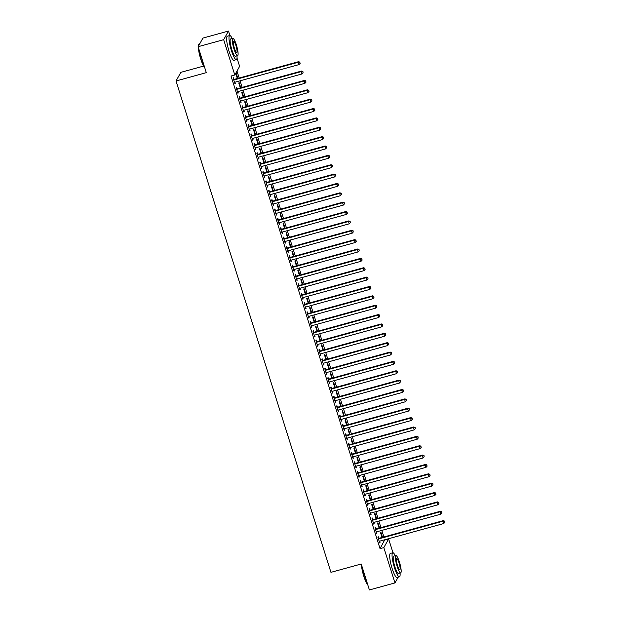 <?xml version="1.0" encoding="UTF-8"?>
<svg xmlns="http://www.w3.org/2000/svg" width="621" height="621" viewBox="0 0 621 621"><rect width="100%" height="100%" fill="white"/><g stroke="black" fill="none" stroke-linecap="round" stroke-linejoin="round"><path stroke-width="0.93" d="M237.012 58.095L239.621 66.362L234.8 74.994L231.02 76.034L380.036 548.654L384.772 539.765M383.887 536.963L381.814 530.396M380.937 527.602L378.864 521.027M377.979 518.232L375.907 511.665M375.03 508.871L372.957 502.296M372.072 499.501L370 492.934M369.122 490.132L367.05 483.565M366.165 480.77L364.1 474.196M363.215 471.401L361.143 464.834M360.265 462.04L358.193 455.465M357.308 452.67L355.235 446.103M354.358 443.301L352.286 436.734M351.401 433.939L349.328 427.364M348.451 424.57L346.378 418.003M345.493 415.208L343.421 408.634M342.544 405.839L340.471 399.272M339.586 396.47L337.521 389.903M336.636 387.108L334.564 380.533M333.687 377.739L331.614 371.172M330.729 368.377L328.656 361.802M327.779 359.008L325.707 352.441M324.822 349.639L322.749 343.071M321.872 340.277L319.799 333.702M318.915 330.908L316.842 324.341M315.965 321.546L313.892 314.971M313.007 312.177L310.942 305.61M310.058 302.807L307.985 296.24M307.108 293.446L305.035 286.871M304.15 284.076L302.078 277.509M301.201 274.715L299.128 268.14M298.243 265.346L296.17 258.778M295.293 255.976L293.221 249.409M292.336 246.615L290.271 240.04M289.386 237.245L287.313 230.678M286.436 227.884L284.364 221.309M283.479 218.514L281.406 211.947M280.529 209.145L278.456 202.578M277.571 199.783L275.499 193.209M274.622 190.414L272.549 183.847M271.664 181.053L269.592 174.478M268.714 171.683L266.642 165.116M265.757 162.314L263.692 155.747M262.807 152.952L260.735 146.377M259.857 143.583L257.785 137.016M256.9 134.221L254.827 127.647M253.95 124.852L251.878 118.285M250.993 115.483L248.92 108.916M248.043 106.121L245.97 99.546M245.085 96.752L243.013 90.185M242.136 87.39L240.063 80.815M239.178 78.021L236.989 71.073M384.849 540.022L388.637 538.981L392.977 552.744M203.649 66.074L180.843 72.347L176.022 80.978L330.946 572.337L361.228 564.008L369.402 589.95L394.948 582.925L383.817 547.613L388.637 538.981M176.022 80.978L206.304 72.649L198.122 46.707L202.935 38.075L228.481 31.05L229.902 35.544M379.571 527.974L377.91 522.703L377.584 523.286L379.105 528.106M375.783 528.882L375.309 527.369L374.983 527.951L376.753 533.571L376.706 531.801A1.001 0.963 -150.8 0 0 376.396 531.956L376.279 532.05M373.671 509.243L372.002 503.965L371.676 504.547L373.198 509.367M369.883 510.152L369.402 508.63L369.076 509.22L370.846 514.84L370.799 513.07A1.001 0.963 -150.8 0 0 370.489 513.225L370.372 513.319M367.764 490.512L366.103 485.234L365.777 485.816L367.29 490.637M363.976 491.421L363.495 489.899L363.169 490.481L364.938 496.101L364.892 494.339M361.857 471.774L360.196 466.503L359.87 467.085L361.383 471.906M358.069 472.682L357.587 471.168L357.261 471.75L359.039 477.37L358.985 475.601M355.949 453.043L354.288 447.772L353.962 448.354L355.484 453.175M352.161 453.951L351.68 452.437L351.354 453.019L353.132 458.64L353.085 456.87M350.042 434.312L348.381 429.041L348.055 429.623L349.576 434.444M346.254 435.22L345.773 433.706L345.455 434.289L347.224 439.909L347.178 438.139M344.135 415.581L342.474 410.302L342.148 410.885L343.669 415.705M340.347 416.489L339.873 414.968L339.547 415.558L341.317 421.178L341.271 419.408A1.001 0.963 -150.8 0 0 340.96 419.563L340.836 419.656M338.228 396.85L336.566 391.572L336.24 392.154L337.762 396.974M334.44 397.758L333.966 396.237L333.64 396.819L335.41 402.439L335.363 400.677A1.001 0.963 -150.8 0 0 335.053 400.832L334.929 400.925M332.32 378.111L330.659 372.841L330.333 373.423L331.855 378.243M328.532 379.02L328.059 377.506L327.733 378.088L329.503 383.708L329.456 381.938M326.421 359.38L324.752 354.11L324.426 354.692L325.947 359.512M322.633 360.289L322.152 358.775L321.825 359.357L323.595 364.977L323.549 363.207M320.514 340.65L318.845 335.379L318.526 335.961L320.04 340.782M316.726 341.558L316.244 340.044L315.918 340.626L317.688 346.246L317.642 344.476M314.606 321.919L312.945 316.64L312.619 317.222L314.133 322.043M310.818 322.827L310.337 321.305L310.011 321.895L311.789 327.515L311.734 325.746A1.001 0.963 -150.8 0 0 311.431 325.901L311.307 325.994M308.699 303.188L307.038 297.909L306.712 298.491L308.233 303.312M304.911 304.096L304.43 302.574L304.104 303.157L305.881 308.777L305.827 307.015A1.001 0.963 -150.8 0 0 305.524 307.17L305.4 307.263M302.792 284.449L301.131 279.178L300.805 279.76L302.326 284.581M299.004 285.357L298.522 283.844L298.204 284.426L299.974 290.046L299.927 288.276A1.001 0.963 -150.8 0 0 299.617 288.439L299.493 288.532M296.885 265.718L295.223 260.447L294.897 261.03L296.419 265.85M293.096 266.626L292.623 265.113L292.297 265.695L294.067 271.315L294.02 269.545M290.977 246.987L289.316 241.716L288.99 242.299L290.512 247.119M287.189 247.895L286.716 246.382L286.39 246.964L288.16 252.584L288.113 250.814M285.07 228.256L283.409 222.978L283.083 223.56L284.604 228.381M281.282 229.165L280.808 227.643L280.482 228.233L282.252 233.853L282.206 232.083M279.171 209.525L277.502 204.247L277.176 204.829L278.697 209.65M275.382 210.434L274.901 208.912L274.575 209.494L276.345 215.114L276.298 213.352A1.001 0.963 -150.8 0 0 275.988 213.508L275.871 213.601M273.263 190.787L271.594 185.516L271.276 186.098L272.79 190.919M269.475 191.695L268.994 190.181L268.668 190.763L270.438 196.383L270.391 194.614A1.001 0.963 -150.8 0 0 270.081 194.777L269.964 194.87M267.356 172.056L265.695 166.785L265.369 167.367L266.883 172.188M263.568 172.964L263.087 171.45L262.761 172.033L264.538 177.653L264.484 175.883M261.449 153.325L259.788 148.054L259.462 148.636L260.983 153.457M257.661 154.233L257.179 152.719L256.853 153.302L258.631 158.922L258.577 157.152M255.541 134.594L253.88 129.315L253.554 129.898L255.076 134.718M251.753 135.502L251.272 133.981L250.946 134.571L252.724 140.191L252.677 138.421M249.634 115.863L247.973 110.585L247.647 111.167L249.168 115.987M245.846 116.771L245.373 115.25L245.047 115.832L246.816 121.452L246.77 119.69M243.727 97.124L242.066 91.854L241.74 92.436L243.261 97.256M239.939 98.033L239.465 96.519L239.139 97.101L240.909 102.721L240.863 100.951A1.001 0.963 -150.8 0 0 240.552 101.114L240.428 101.207M237.82 78.393L236.159 73.123L235.833 73.705L237.354 78.525M234.032 79.302L233.558 77.788L233.232 78.37L235.002 83.99L234.955 82.22A1.001 0.963 -150.8 0 0 234.645 82.383L234.528 82.477M236.989 88.671L236.508 87.15L236.182 87.74L237.959 93.36L237.905 91.59A1.001 0.963 -150.8 0 0 237.602 91.745L237.478 91.838M240.777 87.763L239.116 82.484L238.79 83.067L240.304 87.887M242.896 107.402L242.415 105.888L242.089 106.47L243.859 112.091L243.812 110.321A1.001 0.963 -150.8 0 0 243.502 110.476L243.385 110.569M246.684 106.494L245.016 101.223L244.697 101.805L246.211 106.626M248.804 126.133L248.322 124.619L247.996 125.201L249.766 130.821L249.72 129.052M252.592 125.225L250.923 119.954L250.597 120.536L252.118 125.357M254.703 144.864L254.23 143.35L253.904 143.932L255.673 149.552L255.627 147.782M258.491 143.956L256.83 138.685L256.504 139.267L258.025 144.088M260.61 163.602L260.137 162.081L259.811 162.663L261.581 168.283L261.534 166.521M264.399 162.694L262.737 157.416L262.411 157.998L263.933 162.818M266.518 182.333L266.044 180.812L265.718 181.402L267.488 187.022L267.441 185.252A1.001 0.963 -150.8 0 0 267.131 185.407L267.007 185.5M270.306 181.425L268.645 176.147L268.319 176.729L269.84 181.549M272.425 201.064L271.944 199.551L271.625 200.133L273.395 205.753L273.349 203.983M276.213 200.156L274.552 194.885L274.226 195.468L275.747 200.288M278.332 219.795L277.851 218.281L277.525 218.864L279.303 224.484L279.256 222.714M282.12 218.887L280.459 213.616L280.133 214.198L281.655 219.019M284.239 238.526L283.758 237.012L283.432 237.595L285.21 243.215L285.155 241.445M288.028 237.618L286.366 232.347L286.04 232.929L287.554 237.75M290.147 257.265L289.665 255.743L289.339 256.326L291.109 261.946L291.063 260.183M293.935 256.357L292.274 251.078L291.948 251.66L293.461 256.481M296.054 275.996L295.573 274.474L295.247 275.064L297.017 280.684L296.97 278.914M299.842 275.087L298.173 269.809L297.847 270.391L299.369 275.212M301.953 294.727L301.48 293.213L301.154 293.795L302.924 299.415L302.877 297.645A1.001 0.963 -150.8 0 0 302.567 297.801L302.45 297.894M305.742 293.818L304.08 288.548L303.754 289.13L305.276 293.95M307.861 313.458L307.387 311.944L307.061 312.526L308.831 318.146L308.784 316.376A1.001 0.963 -150.8 0 0 308.474 316.539L308.358 316.632M311.649 312.549L309.988 307.279L309.662 307.861L311.183 312.681M313.768 332.188L313.295 330.675L312.968 331.257L314.738 336.877L314.692 335.107M317.556 331.28L315.895 326.009L315.569 326.592L317.09 331.412M319.675 350.927L319.202 349.406L318.876 349.988L320.646 355.608L320.599 353.846M323.463 350.019L321.802 344.74L321.476 345.323L322.998 350.143M325.583 369.658L325.101 368.137L324.775 368.727L326.553 374.347L326.506 372.577M329.371 368.75L327.709 363.471L327.383 364.053L328.905 368.874M331.49 388.389L331.009 386.875L330.683 387.457L332.46 393.077L332.406 391.308M335.278 387.481L333.617 382.21L333.291 382.792L334.812 387.613M337.397 407.12L336.916 405.606L336.59 406.188L338.367 411.808L338.313 410.039M341.185 406.212L339.524 400.941L339.198 401.523L340.712 406.344M343.304 425.851L342.823 424.337L342.497 424.919L344.267 430.539L344.22 428.769A1.001 0.963 -150.8 0 0 343.91 428.932L343.793 429.026M347.092 424.943L345.423 419.672L345.105 420.254L346.619 425.075M349.212 444.589L348.73 443.068L348.404 443.65L350.174 449.27L350.128 447.508M353 443.681L351.331 438.403L351.005 438.985L352.526 443.805M355.111 463.32L354.638 461.799L354.312 462.389L356.081 468.009L356.035 466.239M358.899 462.412L357.238 457.134L356.912 457.716L358.433 462.536M361.018 482.051L360.545 480.538L360.219 481.12L361.989 486.74L361.942 484.97M364.806 481.143L363.145 475.872L362.819 476.454L364.341 481.275M366.926 500.782L366.452 499.268L366.126 499.851L367.896 505.471L367.849 503.701A1.001 0.963 -150.8 0 0 367.539 503.864L367.415 503.957M370.714 499.874L369.053 494.603L368.727 495.185L370.248 500.006M372.833 519.513L372.352 517.999L372.033 518.582L373.803 524.202L373.757 522.432A1.001 0.963 -150.8 0 0 373.446 522.595L373.322 522.688M376.621 518.605L374.96 513.334L374.634 513.916L376.155 518.737M378.74 538.252L378.259 536.73L377.933 537.312L379.71 542.933L379.656 541.17A1.001 0.963 -150.8 0 0 379.353 541.326L379.229 541.419M382.528 537.344L380.867 532.065L380.541 532.647L382.062 537.468M398.146 577.204L394.948 582.925M198.122 46.707L223.669 39.682L228.481 31.05M380.036 548.654L383.817 547.613M234.8 74.994L223.669 39.682M234.862 83.532L235.328 83.408M237.812 92.902L238.278 92.77M240.769 102.271L241.235 102.139M243.719 111.633L244.185 111.508M246.669 121.002L247.142 120.87M249.626 130.363L250.092 130.239M252.576 139.733L253.05 139.601M255.534 149.102L255.999 148.97M258.483 158.464L258.957 158.339M261.441 167.833L261.907 167.701M264.391 177.195L264.856 177.07M267.34 186.564L267.814 186.432M270.298 195.933L270.764 195.801M273.248 205.295L273.721 205.171M276.205 214.664L276.671 214.532M279.155 224.026L279.629 223.902M282.113 233.395L282.578 233.263M285.062 242.764L285.536 242.632M288.02 252.126L288.486 252.002M290.97 261.495L291.435 261.363M293.919 270.857L294.393 270.733M296.877 280.226L297.343 280.094M299.827 289.596L300.3 289.464M302.784 298.957L303.25 298.833M305.734 308.327L306.207 308.195M308.691 317.688L309.157 317.564M311.641 327.057L312.107 326.925M314.599 336.427L315.064 336.295M317.548 345.788L318.014 345.664M320.498 355.158L320.972 355.026M323.456 364.519L323.921 364.395M326.405 373.889L326.879 373.757M329.363 383.258L329.829 383.126M332.313 392.619L332.786 392.495M335.27 401.989L335.736 401.857M338.22 411.35L338.686 411.226M341.17 420.72L341.643 420.588M344.127 430.089L344.593 429.957M347.077 439.451L347.55 439.326M350.034 448.82L350.5 448.688M352.984 458.182L353.458 458.057M355.942 467.551L356.407 467.419M358.891 476.92L359.365 476.788M361.849 486.282L362.315 486.158M364.799 495.651L365.264 495.519M367.748 505.013L368.222 504.889M370.706 514.382L371.172 514.25M373.656 523.751L374.129 523.619M376.613 533.113L377.079 532.989M379.563 542.482L380.036 542.35M233.706 79.884L233.869 79.899A1.001 0.963 -150.8 0 0 234.241 79.876L298.297 62.255L299.035 64.6L234.979 82.213M233.504 79.247L234.187 79.317A1.001 0.963 -150.8 0 0 234.567 79.294L298.623 61.673L298.297 62.255L299.842 62.442L300.137 63.381L299.842 62.442M299.974 62.209L298.623 61.673M299.035 64.6L300.137 63.381M236.663 89.253L236.818 89.269A1.001 0.963 -150.8 0 0 237.191 89.238L301.247 71.625L301.985 73.961L237.928 91.582M236.461 88.609L237.144 88.687A1.001 0.963 -150.8 0 0 237.517 88.656L301.573 71.042L301.247 71.625L302.8 71.811L303.095 72.75L302.8 71.811M302.932 71.578L301.573 71.042M301.985 73.961L303.095 72.75M239.613 98.615L239.768 98.638A1.001 0.963 -150.8 0 0 240.148 98.607L304.205 80.986L304.942 83.33L240.886 100.951M239.411 97.978L240.094 98.056A1.001 0.963 -150.8 0 0 240.474 98.025L304.531 80.404L304.205 80.986L305.749 81.18L306.044 82.112L305.749 81.18M305.881 80.947L304.531 80.404M304.942 83.33L306.044 82.112M204.658 67.448A12.195 2.329 -105.4 0 1 200.684 58.91A12.195 2.329 -105.4 0 1 198.347 47.421M198.611 48.275A12.498 2.383 74.6 0 0 200.925 58.902A12.498 2.383 74.6 0 0 204.565 67.146M232.231 38.486A12.498 2.383 74.6 0 0 229.708 35.552A12.498 2.383 74.6 0 0 231.392 50.518A12.498 2.383 74.6 0 0 236.337 59.655A12.498 2.383 74.6 0 0 237.005 55.843M229.708 35.552L227.34 36.204A12.498 2.383 74.6 0 0 229.025 51.17A12.498 2.383 74.6 0 0 233.97 60.307L236.337 59.655M237.579 55.68L235.406 56.278A8.997 1.716 -105.4 0 1 231.85 49.703A8.997 1.716 -105.4 0 1 230.632 38.929L232.813 38.331A8.997 1.716 74.6 0 0 234.024 49.106A8.997 1.716 74.6 0 0 237.579 55.68A8.997 1.716 74.6 0 0 236.368 44.906A8.997 1.716 74.6 0 0 232.813 38.331M235.949 45.651A5.799 1.11 74.6 0 0 233.659 41.413A5.799 1.11 74.6 0 0 234.443 48.36A5.799 1.11 74.6 0 0 236.733 52.599A5.799 1.11 74.6 0 0 235.949 45.651M199.745 43.796L199.24 43.936A12.498 2.383 74.6 0 0 198.852 44.285A12.498 2.383 74.6 0 0 198.526 45.977M198.34 46.319A12.195 2.329 -105.4 0 1 198.658 44.65L198.852 44.285M367.733 584.648A12.195 2.329 -105.4 0 1 363.759 576.109A12.195 2.329 -105.4 0 1 361.422 564.629M361.686 565.475A12.498 2.383 74.6 0 0 363.999 576.102A12.498 2.383 74.6 0 0 367.64 584.353M395.305 555.694A12.498 2.383 74.6 0 0 392.782 552.76A12.498 2.383 74.6 0 0 394.467 567.726A12.498 2.383 74.6 0 0 399.412 576.855A12.498 2.383 74.6 0 0 400.079 573.043M392.782 552.76L390.415 553.412A12.498 2.383 74.6 0 0 392.099 568.378A12.498 2.383 74.6 0 0 397.044 577.507L399.412 576.855M400.654 572.888L398.48 573.486A8.997 1.716 -105.4 0 1 394.925 566.911A8.997 1.716 -105.4 0 1 393.706 556.129L395.887 555.531A8.997 1.716 74.6 0 0 397.098 566.305A8.997 1.716 74.6 0 0 400.654 572.888A8.997 1.716 74.6 0 0 399.443 562.106A8.997 1.716 74.6 0 0 395.887 555.531M399.024 562.859A5.799 1.11 74.6 0 0 396.734 558.621A5.799 1.11 74.6 0 0 397.518 565.56A5.799 1.11 74.6 0 0 399.808 569.799A5.799 1.11 74.6 0 0 399.024 562.859M242.57 107.984L242.726 108A1.001 0.963 -150.8 0 0 243.098 107.969L307.154 90.356L307.892 92.692L243.836 110.313M242.369 107.34L243.052 107.417A1.001 0.963 -150.8 0 0 243.424 107.386L307.48 89.773L307.154 90.356L308.707 90.542L309.002 91.481L308.707 90.542M308.839 90.309L307.48 89.773M307.892 92.692L309.002 91.481M245.52 117.353L245.675 117.369A1.001 0.963 -150.8 0 0 246.056 117.338L310.112 99.717L310.849 102.061L246.793 119.682A1.001 0.963 -150.8 0 0 246.459 119.845L246.335 119.938M245.318 116.709L246.001 116.787A1.001 0.963 -150.8 0 0 246.374 116.756L310.438 99.135L310.112 99.717L311.657 99.911L311.952 100.843L311.657 99.911M311.789 99.678L310.438 99.135M310.849 102.061L311.952 100.843M248.478 126.715L248.633 126.731A1.001 0.963 -150.8 0 0 249.005 126.707L313.062 109.086L313.799 111.431L249.743 129.044A1.001 0.963 -150.8 0 0 249.409 129.215L249.293 129.308M248.276 126.079L248.959 126.148A1.001 0.963 -150.8 0 0 249.331 126.125L313.388 108.504L313.062 109.086L314.614 109.273L314.909 110.212L314.614 109.273M314.738 109.04L313.388 108.504M313.799 111.431L314.909 110.212M251.427 136.084L251.583 136.1A1.001 0.963 -150.8 0 0 251.955 136.069L316.011 118.456L316.757 120.792L252.7 138.413A1.001 0.963 -150.8 0 0 252.367 138.576L252.242 138.669M251.226 135.44L251.909 135.518A1.001 0.963 -150.8 0 0 252.281 135.487L316.337 117.874L316.011 118.456L317.564 118.642L317.859 119.581L317.564 118.642M317.696 118.409L316.337 117.874M316.757 120.792L317.859 119.581M254.385 145.446L254.54 145.469A1.001 0.963 -150.8 0 0 254.913 145.438L318.969 127.817L319.706 130.162L255.65 147.782A1.001 0.963 -150.8 0 0 255.316 147.945L255.2 148.039M254.175 144.809L254.866 144.887A1.001 0.963 -150.8 0 0 255.239 144.856L319.295 127.235L318.969 127.817L320.514 128.011L320.816 128.943L320.514 128.011M320.646 127.779L319.295 127.235M319.706 130.162L320.816 128.943M257.335 154.815L257.49 154.831A1.001 0.963 -150.8 0 0 257.862 154.8L321.919 137.187L322.656 139.523L258.6 157.144A1.001 0.963 -150.8 0 0 258.274 157.307L258.15 157.4M257.133 154.171L257.816 154.249A1.001 0.963 -150.8 0 0 258.189 154.218L322.245 136.604L321.919 137.187L323.471 137.373L323.766 138.312L323.471 137.373M323.603 137.14L322.245 136.604M322.656 139.523L323.766 138.312M260.284 164.185L260.447 164.2A1.001 0.963 -150.8 0 0 260.82 164.169L324.876 146.548L325.614 148.893L261.557 166.513A1.001 0.963 -150.8 0 0 261.224 166.676L261.099 166.77M260.083 163.54L260.766 163.618A1.001 0.963 -150.8 0 0 261.146 163.587L325.202 145.966L324.876 146.548L326.421 146.742L326.716 147.674L326.421 146.742M326.553 146.509L325.202 145.966M325.614 148.893L326.716 147.674M263.242 173.546L263.397 173.562A1.001 0.963 -150.8 0 0 263.77 173.538L327.826 155.918L328.563 158.262L264.507 175.875A1.001 0.963 -150.8 0 0 264.181 176.046L264.057 176.139M263.04 172.91L263.723 172.98A1.001 0.963 -150.8 0 0 264.096 172.956L328.152 155.335L327.826 155.918L329.378 156.104L329.673 157.043L329.378 156.104M329.51 155.871L328.152 155.335M328.563 158.262L329.673 157.043M266.192 182.916L266.347 182.931A1.001 0.963 -150.8 0 0 266.727 182.9L330.783 165.287L331.521 167.623L267.465 185.244M265.99 182.271L266.673 182.349A1.001 0.963 -150.8 0 0 267.053 182.318L331.109 164.705L330.783 165.287L332.328 165.473L332.623 166.412L332.328 165.473M332.46 165.24L331.109 164.705M331.521 167.623L332.623 166.412M269.149 192.277L269.304 192.3A1.001 0.963 -150.8 0 0 269.677 192.269L333.733 174.648L334.471 176.993L270.414 194.614M268.947 191.641L269.63 191.718A1.001 0.963 -150.8 0 0 270.003 191.687L334.059 174.066L333.733 174.648L335.286 174.843L335.581 175.774L335.286 174.843M335.41 174.61L334.059 174.066M334.471 176.993L335.581 175.774M272.099 201.646L272.254 201.662A1.001 0.963 -150.8 0 0 272.635 201.631L336.691 184.018L337.428 186.354L273.372 203.975A1.001 0.963 -150.8 0 0 273.038 204.138L272.914 204.231M271.897 201.002L272.58 201.08A1.001 0.963 -150.8 0 0 272.953 201.049L337.009 183.436L336.691 184.018L338.235 184.204L338.53 185.143L338.235 184.204M338.367 183.971L337.009 183.436M337.428 186.354L338.53 185.143M275.056 211.016L275.212 211.031A1.001 0.963 -150.8 0 0 275.584 211L339.64 193.379L340.378 195.724L276.322 213.345M274.855 210.372L275.538 210.449A1.001 0.963 -150.8 0 0 275.91 210.418L339.966 192.797L339.64 193.379L341.193 193.573L341.488 194.505L341.193 193.573M341.317 193.341L339.966 192.797M340.378 195.724L341.488 194.505M278.006 220.377L278.161 220.393A1.001 0.963 -150.8 0 0 278.534 220.37L342.59 202.749L343.335 205.093L279.279 222.706A1.001 0.963 -150.8 0 0 278.945 222.877L278.821 222.97M277.804 219.741L278.487 219.811A1.001 0.963 -150.8 0 0 278.86 219.787L342.916 202.167L342.59 202.749L344.143 202.935L344.438 203.874L344.143 202.935M344.275 202.702L342.916 202.167M343.335 205.093L344.438 203.874M280.956 229.747L281.119 229.762A1.001 0.963 -150.8 0 0 281.492 229.731L345.548 212.118L346.285 214.455L282.229 232.075A1.001 0.963 -150.8 0 0 281.895 232.238L281.779 232.332M280.754 229.102L281.445 229.18A1.001 0.963 -150.8 0 0 281.818 229.149L345.874 211.536L345.548 212.118L347.092 212.304L347.387 213.244L347.092 212.304M347.224 212.071L345.874 211.536M346.285 214.455L347.387 213.244M283.913 239.108L284.069 239.132A1.001 0.963 -150.8 0 0 284.441 239.101L348.497 221.48L349.235 223.824L285.179 241.445A1.001 0.963 -150.8 0 0 284.853 241.608L284.728 241.701M283.712 238.472L284.395 238.549A1.001 0.963 -150.8 0 0 284.767 238.518L348.823 220.897L348.497 221.48L350.05 221.674L350.345 222.605L350.05 221.674M350.182 221.441L348.823 220.897M349.235 223.824L350.345 222.605M286.863 248.478L287.018 248.493A1.001 0.963 -150.8 0 0 287.399 248.462L351.455 230.849L352.192 233.185L288.136 250.806A1.001 0.963 -150.8 0 0 287.802 250.969L287.678 251.063M286.661 247.833L287.344 247.911A1.001 0.963 -150.8 0 0 287.725 247.88L351.781 230.267L351.455 230.849L353 231.035L353.295 231.975L353 231.035M353.132 230.802L351.781 230.267M352.192 233.185L353.295 231.975M289.821 257.847L289.976 257.862A1.001 0.963 -150.8 0 0 290.349 257.831L354.405 240.211L355.142 242.555L291.086 260.176A1.001 0.963 -150.8 0 0 290.76 260.339L290.636 260.432M289.619 257.203L290.302 257.28A1.001 0.963 -150.8 0 0 290.675 257.249L354.731 239.628L354.405 240.211L355.957 240.405L356.252 241.336L355.957 240.405M356.089 240.172L354.731 239.628M355.142 242.555L356.252 241.336M292.77 267.209L292.926 267.224A1.001 0.963 -150.8 0 0 293.306 267.201L357.362 249.58L358.1 251.924L294.043 269.537A1.001 0.963 -150.8 0 0 293.71 269.708L293.586 269.801M292.569 266.572L293.252 266.642A1.001 0.963 -150.8 0 0 293.632 266.619L357.688 248.998L357.362 249.58L358.907 249.766L359.202 250.705L358.907 249.766M359.039 249.533L357.688 248.998M358.1 251.924L359.202 250.705M295.728 276.578L295.883 276.593A1.001 0.963 -150.8 0 0 296.256 276.562L360.312 258.949L361.049 261.286L296.993 278.907A1.001 0.963 -150.8 0 0 296.659 279.07L296.543 279.163M295.526 275.934L296.209 276.011A1.001 0.963 -150.8 0 0 296.582 275.98L360.638 258.367L360.312 258.949L361.864 259.136L362.159 260.075L361.864 259.136M361.989 258.903L360.638 258.367M361.049 261.286L362.159 260.075M298.678 285.939L298.833 285.963A1.001 0.963 -150.8 0 0 299.206 285.932L363.269 268.311L364.007 270.655L299.951 288.276M298.476 285.303L299.159 285.381A1.001 0.963 -150.8 0 0 299.532 285.35L363.588 267.729L363.269 268.311L364.814 268.505L365.109 269.436L364.814 268.505M364.946 268.272L363.588 267.729M364.007 270.655L365.109 269.436M301.635 295.309L301.79 295.324A1.001 0.963 -150.8 0 0 302.163 295.293L366.219 277.68L366.957 280.017L302.901 297.638M301.433 294.665L302.116 294.742A1.001 0.963 -150.8 0 0 302.489 294.711L366.545 277.098L366.219 277.68L367.772 277.866L368.067 278.806L367.772 277.866M367.896 277.634L366.545 277.098M366.957 280.017L368.067 278.806M304.585 304.678L304.74 304.694A1.001 0.963 -150.8 0 0 305.113 304.663L369.169 287.042L369.914 289.386L305.85 307.007M304.383 304.034L305.066 304.111A1.001 0.963 -150.8 0 0 305.439 304.08L369.495 286.46L369.169 287.042L370.721 287.236L371.016 288.167L370.721 287.236M370.853 287.003L369.495 286.46M369.914 289.386L371.016 288.167M307.535 314.04L307.698 314.055A1.001 0.963 -150.8 0 0 308.07 314.032L372.126 296.411L372.864 298.755L308.808 316.368M307.333 313.403L308.016 313.473A1.001 0.963 -150.8 0 0 308.396 313.45L372.453 295.829L372.126 296.411L373.671 296.597L373.966 297.537L373.671 296.597M373.803 296.364L372.453 295.829M372.864 298.755L373.966 297.537M310.492 323.409L310.647 323.425A1.001 0.963 -150.8 0 0 311.02 323.394L375.076 305.78L375.814 308.117L311.758 325.738M310.29 322.765L310.974 322.842A1.001 0.963 -150.8 0 0 311.346 322.811L375.402 305.198L375.076 305.78L376.629 305.967L376.924 306.906L376.629 305.967M376.761 305.734L375.402 305.198M375.814 308.117L376.924 306.906M313.442 332.771L313.597 332.794A1.001 0.963 -150.8 0 0 313.978 332.763L378.034 315.142L378.771 317.486L314.715 335.107A1.001 0.963 -150.8 0 0 314.381 335.27L314.257 335.363M313.24 332.134L313.923 332.212A1.001 0.963 -150.8 0 0 314.304 332.181L378.36 314.56L378.034 315.142L379.578 315.336L379.873 316.268L379.578 315.336M379.71 315.103L378.36 314.56M378.771 317.486L379.873 316.268M316.399 342.14L316.555 342.155A1.001 0.963 -150.8 0 0 316.927 342.124L380.983 324.511L381.721 326.848L317.665 344.469A1.001 0.963 -150.8 0 0 317.331 344.632L317.215 344.725M316.198 341.496L316.881 341.573A1.001 0.963 -150.8 0 0 317.253 341.542L381.31 323.929L380.983 324.511L382.536 324.698L382.831 325.637L382.536 324.698M382.66 324.465L381.31 323.929M381.721 326.848L382.831 325.637M319.349 351.509L319.505 351.525A1.001 0.963 -150.8 0 0 319.885 351.494L383.941 333.873L384.678 336.217L320.622 353.838A1.001 0.963 -150.8 0 0 320.289 354.001L320.164 354.094M319.147 350.865L319.831 350.943A1.001 0.963 -150.8 0 0 320.203 350.912L384.267 333.291L383.941 333.873L385.486 334.067L385.781 334.998L385.486 334.067M385.618 333.834L384.267 333.291M384.678 336.217L385.781 334.998M322.307 360.871L322.462 360.886A1.001 0.963 -150.8 0 0 322.835 360.863L386.891 343.242L387.628 345.587L323.572 363.2A1.001 0.963 -150.8 0 0 323.238 363.37L323.122 363.464M322.105 360.234L322.788 360.304A1.001 0.963 -150.8 0 0 323.161 360.281L387.217 342.66L386.891 343.242L388.443 343.429L388.738 344.368L388.443 343.429M388.567 343.196L387.217 342.66M387.628 345.587L388.738 344.368M325.257 370.24L325.412 370.256A1.001 0.963 -150.8 0 0 325.784 370.225L389.841 352.612L390.586 354.948L326.53 372.569A1.001 0.963 -150.8 0 0 326.196 372.732L326.072 372.825M325.055 369.596L325.738 369.674A1.001 0.963 -150.8 0 0 326.11 369.642L390.167 352.029L389.841 352.612L391.393 352.798L391.688 353.737L391.393 352.798M391.525 352.565L390.167 352.029M390.586 354.948L391.688 353.737M328.214 379.602L328.369 379.625A1.001 0.963 -150.8 0 0 328.742 379.594L392.798 361.973L393.535 364.317L329.479 381.938A1.001 0.963 -150.8 0 0 329.146 382.101L329.029 382.194M328.004 378.965L328.695 379.043A1.001 0.963 -150.8 0 0 329.068 379.012L393.124 361.391L392.798 361.973L394.343 362.167L394.645 363.099L394.343 362.167M394.475 361.934L393.124 361.391M393.535 364.317L394.645 363.099M331.164 388.971L331.319 388.987A1.001 0.963 -150.8 0 0 331.692 388.956L395.748 371.342L396.485 373.679L332.429 391.3A1.001 0.963 -150.8 0 0 332.103 391.463L331.979 391.556M330.962 388.327L331.645 388.404A1.001 0.963 -150.8 0 0 332.018 388.373L396.074 370.76L395.748 371.342L397.3 371.529L397.595 372.468L397.3 371.529M397.432 371.296L396.074 370.76M396.485 373.679L397.595 372.468M334.114 398.34L334.277 398.356A1.001 0.963 -150.8 0 0 334.649 398.325L398.705 380.704L399.443 383.048L335.387 400.669M333.912 397.696L334.595 397.774A1.001 0.963 -150.8 0 0 334.975 397.743L399.031 380.122L398.705 380.704L400.25 380.898L400.545 381.83L400.25 380.898M400.382 380.665L399.031 380.122M399.443 383.048L400.545 381.83M337.071 407.702L337.226 407.718A1.001 0.963 -150.8 0 0 337.599 407.694L401.655 390.073L402.392 392.418L338.336 410.031A1.001 0.963 -150.8 0 0 338.01 410.202L337.886 410.295M336.869 407.065L337.552 407.135A1.001 0.963 -150.8 0 0 337.925 407.112L401.981 389.491L401.655 390.073L403.208 390.26L403.503 391.199L403.208 390.26M403.34 390.027L401.981 389.491M402.392 392.418L403.503 391.199M340.021 417.071L340.176 417.087A1.001 0.963 -150.8 0 0 340.556 417.056L404.613 399.443L405.35 401.779L341.294 419.4M339.819 416.427L340.502 416.505A1.001 0.963 -150.8 0 0 340.882 416.474L404.939 398.861L404.613 399.443L406.157 399.629L406.452 400.568L406.157 399.629M406.289 399.396L404.939 398.861M405.35 401.779L406.452 400.568M342.978 426.433L343.134 426.456A1.001 0.963 -150.8 0 0 343.506 426.425L407.562 408.804L408.3 411.149L344.244 428.769M342.776 425.796L343.46 425.874A1.001 0.963 -150.8 0 0 343.832 425.843L407.888 408.222L407.562 408.804L409.115 408.998L409.41 409.93L409.115 408.998M409.239 408.765L407.888 408.222M408.3 411.149L409.41 409.93M345.928 435.802L346.083 435.818A1.001 0.963 -150.8 0 0 346.464 435.787L410.52 418.174L411.257 420.51L347.201 438.131A1.001 0.963 -150.8 0 0 346.867 438.294L346.743 438.387M345.726 435.158L346.409 435.236A1.001 0.963 -150.8 0 0 346.782 435.205L410.838 417.591L410.52 418.174L412.065 418.36L412.36 419.299L412.065 418.36M412.197 418.127L410.838 417.591M411.257 420.51L412.36 419.299M348.886 445.172L349.041 445.187A1.001 0.963 -150.8 0 0 349.413 445.156L413.47 427.535L414.207 429.879L350.151 447.5A1.001 0.963 -150.8 0 0 349.817 447.663L349.701 447.757M348.684 444.527L349.367 444.605A1.001 0.963 -150.8 0 0 349.739 444.574L413.796 426.953L413.47 427.535L415.022 427.729L415.317 428.661L415.022 427.729M415.146 427.496L413.796 426.953M414.207 429.879L415.317 428.661M351.835 454.533L351.991 454.549A1.001 0.963 -150.8 0 0 352.363 454.525L416.419 436.905L417.165 439.249L353.108 456.862A1.001 0.963 -150.8 0 0 352.775 457.033L352.65 457.126M351.633 453.897L352.317 453.967A1.001 0.963 -150.8 0 0 352.689 453.943L416.745 436.322L416.419 436.905L417.972 437.091L418.267 438.03L417.972 437.091M418.104 436.858L416.745 436.322M417.165 439.249L418.267 438.03M354.785 463.903L354.948 463.918A1.001 0.963 -150.8 0 0 355.321 463.887L419.377 446.274L420.114 448.61L356.058 466.231A1.001 0.963 -150.8 0 0 355.724 466.394L355.608 466.487M354.583 463.258L355.274 463.336A1.001 0.963 -150.8 0 0 355.647 463.305L419.703 445.692L419.377 446.274L420.922 446.46L421.217 447.399L420.922 446.46M421.054 446.227L419.703 445.692M420.114 448.61L421.217 447.399M357.743 473.264L357.898 473.287A1.001 0.963 -150.8 0 0 358.27 473.256L422.327 455.635L423.064 457.98L359.008 475.601A1.001 0.963 -150.8 0 0 358.682 475.764L358.558 475.857M357.541 472.628L358.224 472.705A1.001 0.963 -150.8 0 0 358.596 472.674L422.653 455.053L422.327 455.635L423.879 455.83L424.174 456.761L423.879 455.83M424.011 455.597L422.653 455.053M423.064 457.98L424.174 456.761M360.692 482.633L360.848 482.649A1.001 0.963 -150.8 0 0 361.228 482.618L425.284 465.005L426.022 467.341L361.965 484.962A1.001 0.963 -150.8 0 0 361.632 485.125L361.507 485.218M360.49 481.989L361.174 482.067A1.001 0.963 -150.8 0 0 361.554 482.036L425.61 464.423L425.284 465.005L426.829 465.191L427.124 466.13L426.829 465.191M426.961 464.958L425.61 464.423M426.022 467.341L427.124 466.13M363.65 492.003L363.805 492.018A1.001 0.963 -150.8 0 0 364.178 491.987L428.234 474.366L428.971 476.711L364.915 494.332A1.001 0.963 -150.8 0 0 364.589 494.495L364.465 494.588M363.448 491.358L364.131 491.436A1.001 0.963 -150.8 0 0 364.504 491.405L428.56 473.784L428.234 474.366L429.786 474.56L430.081 475.492L429.786 474.56M429.918 474.328L428.56 473.784M428.971 476.711L430.081 475.492M366.6 501.364L366.755 501.38A1.001 0.963 -150.8 0 0 367.135 501.357L431.191 483.736L431.929 486.08L367.873 503.693M366.398 500.728L367.081 500.798A1.001 0.963 -150.8 0 0 367.461 500.774L431.517 483.154L431.191 483.736L432.736 483.922L433.031 484.861L432.736 483.922M432.868 483.689L431.517 483.154M431.929 486.08L433.031 484.861M369.557 510.734L369.712 510.749A1.001 0.963 -150.8 0 0 370.085 510.718L434.141 493.105L434.879 495.442L370.822 513.062M369.355 510.089L370.038 510.167A1.001 0.963 -150.8 0 0 370.411 510.136L434.467 492.523L434.141 493.105L435.694 493.291L435.989 494.231L435.694 493.291M435.818 493.058L434.467 492.523M434.879 495.442L435.989 494.231M372.507 520.095L372.662 520.119A1.001 0.963 -150.8 0 0 373.035 520.087L437.099 502.467L437.836 504.811L373.78 522.432M372.305 519.459L372.988 519.536A1.001 0.963 -150.8 0 0 373.361 519.505L437.417 501.884L437.099 502.467L438.643 502.661L438.938 503.592L438.643 502.661M438.775 502.428L437.417 501.884M437.836 504.811L438.938 503.592M375.464 529.465L375.62 529.48A1.001 0.963 -150.8 0 0 375.992 529.449L440.048 511.836L440.786 514.18L376.73 531.793M375.255 528.82L375.946 528.898A1.001 0.963 -150.8 0 0 376.318 528.867L440.374 511.254L440.048 511.836L441.601 512.022L441.896 512.962L441.601 512.022M441.725 511.789L440.374 511.254M440.786 514.18L441.896 512.962M378.414 538.834L378.569 538.849A1.001 0.963 -150.8 0 0 378.942 538.818L442.998 521.198L443.736 523.542L379.679 541.163M378.212 538.19L378.895 538.267A1.001 0.963 -150.8 0 0 379.268 538.236L443.324 520.615L442.998 521.198L444.551 521.392L444.846 522.323L444.551 521.392M444.683 521.159L443.324 520.615M443.736 523.542L444.846 522.323M233.869 79.899L234.187 79.317M234.241 79.876L234.567 79.294M236.818 89.269L237.144 88.687M237.191 89.238L237.517 88.656M239.768 98.638L240.094 98.056M240.148 98.607L240.474 98.025M242.726 108L243.052 107.417M243.098 107.969L243.424 107.386M245.675 117.369L246.001 116.787M246.056 117.338L246.374 116.756M248.633 126.731L248.959 126.148M249.005 126.707L249.331 126.125M251.583 136.1L251.909 135.518M251.955 136.069L252.281 135.487M254.54 145.469L254.866 144.887M254.913 145.438L255.239 144.856M257.49 154.831L257.816 154.249M257.862 154.8L258.189 154.218M260.447 164.2L260.766 163.618M260.82 164.169L261.146 163.587M263.397 173.562L263.723 172.98M263.77 173.538L264.096 172.956M266.347 182.931L266.673 182.349M266.727 182.9L267.053 182.318M269.304 192.3L269.63 191.718M269.677 192.269L270.003 191.687M272.254 201.662L272.58 201.08M272.635 201.631L272.953 201.049M275.212 211.031L275.538 210.449M275.584 211L275.91 210.418M278.161 220.393L278.487 219.811M278.534 220.37L278.86 219.787M281.119 229.762L281.445 229.18M281.492 229.731L281.818 229.149M284.069 239.132L284.395 238.549M284.441 239.101L284.767 238.518M287.018 248.493L287.344 247.911M287.399 248.462L287.725 247.88M289.976 257.862L290.302 257.28M290.349 257.831L290.675 257.249M292.926 267.224L293.252 266.642M293.306 267.201L293.632 266.619M295.883 276.593L296.209 276.011M296.256 276.562L296.582 275.98M298.833 285.963L299.159 285.381M299.206 285.932L299.532 285.35M301.79 295.324L302.116 294.742M302.163 295.293L302.489 294.711M304.74 304.694L305.066 304.111M305.113 304.663L305.439 304.08M307.698 314.055L308.016 313.473M308.07 314.032L308.396 313.45M310.647 323.425L310.974 322.842M311.02 323.394L311.346 322.811M313.597 332.794L313.923 332.212M313.978 332.763L314.304 332.181M316.555 342.155L316.881 341.573M316.927 342.124L317.253 341.542M319.505 351.525L319.831 350.943M319.885 351.494L320.203 350.912M322.462 360.886L322.788 360.304M322.835 360.863L323.161 360.281M325.412 370.256L325.738 369.674M325.784 370.225L326.11 369.642M328.369 379.625L328.695 379.043M328.742 379.594L329.068 379.012M331.319 388.987L331.645 388.404M331.692 388.956L332.018 388.373M334.277 398.356L334.595 397.774M334.649 398.325L334.975 397.743M337.226 407.718L337.552 407.135M337.599 407.694L337.925 407.112M340.176 417.087L340.502 416.505M340.556 417.056L340.882 416.474M343.134 426.456L343.46 425.874M343.506 426.425L343.832 425.843M346.083 435.818L346.409 435.236M346.464 435.787L346.782 435.205M349.041 445.187L349.367 444.605M349.413 445.156L349.739 444.574M351.991 454.549L352.317 453.967M352.363 454.525L352.689 453.943M354.948 463.918L355.274 463.336M355.321 463.887L355.647 463.305M357.898 473.287L358.224 472.705M358.27 473.256L358.596 472.674M360.848 482.649L361.174 482.067M361.228 482.618L361.554 482.036M363.805 492.018L364.131 491.436M364.178 491.987L364.504 491.405M366.755 501.38L367.081 500.798M367.135 501.357L367.461 500.774M369.712 510.749L370.038 510.167M370.085 510.718L370.411 510.136M372.662 520.119L372.988 519.536M373.035 520.087L373.361 519.505M375.62 529.48L375.946 528.898M375.992 529.449L376.318 528.867M378.569 538.849L378.895 538.267M378.942 538.818L379.268 538.236"/></g></svg>
